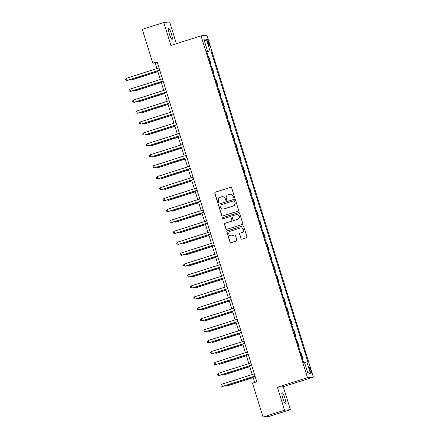 <?xml version="1.0" encoding="UTF-8"?>
<svg xmlns="http://www.w3.org/2000/svg" width="439" height="439" viewBox="0 0 439 439"><rect width="100%" height="100%" fill="white"/><g stroke="black" fill="none" stroke-linecap="round" stroke-linejoin="round"><path stroke-width="0.66" d="M234.113 197.802A0.631 0.62 -95.3 0 0 234.519 197.018L231.682 187.897A0.9 0.883 -95.3 0 0 230.568 187.31L215.368 192.15A0.9 0.883 -95.3 0 0 214.792 193.275L217.629 202.395A0.631 0.62 -95.3 0 0 218.408 202.807A0.631 0.62 -95.3 0 0 218.814 202.017L218.446 200.837A2.875 2.832 -95.3 0 1 220.29 197.232L221.558 196.826A2.875 2.832 -95.3 0 1 225.114 198.713L225.481 199.893A0.631 0.62 -95.3 0 0 226.261 200.305A0.631 0.62 -95.3 0 0 226.667 199.515L226.299 198.335A2.875 2.832 -95.3 0 1 228.148 194.729L229.41 194.329A2.875 2.832 -95.3 0 1 232.972 196.211L233.339 197.391A0.631 0.62 -95.3 0 0 234.113 197.802M284.884 398.255A5.866 0.993 72.3 0 0 282.09 392.757A5.866 0.993 72.3 0 0 282.853 398.442A5.866 0.993 72.3 0 0 285.646 403.935A5.866 0.993 72.3 0 0 284.884 398.255M171.342 33.71A5.866 0.993 72.3 0 0 168.549 28.217A5.866 0.993 72.3 0 0 169.311 33.896A5.866 0.993 72.3 0 0 172.104 39.389A5.866 0.993 72.3 0 0 171.342 33.71M310.796 370.165A2.93 0.499 72.3 0 0 309.402 367.421A2.93 0.499 72.3 0 0 309.786 370.258A2.93 0.499 72.3 0 0 311.18 373.007A2.93 0.499 72.3 0 0 310.796 370.165M240.918 238.575A0.9 0.883 -95.3 0 0 242.032 239.167L246.295 237.806A0.9 0.883 -95.3 0 0 246.872 236.681L243.722 226.557A0.9 0.883 -95.3 0 0 242.608 225.964L227.407 230.804A0.9 0.883 -95.3 0 0 226.831 231.935L229.981 242.059A0.9 0.883 -95.3 0 0 231.095 242.646L236.248 241.006A0.9 0.883 -95.3 0 0 236.824 239.881L235.474 235.545A0.9 0.883 -95.3 0 0 234.366 234.958L231.808 235.77A2.404 2.371 -95.3 0 1 228.768 233.949A2.404 2.371 -95.3 0 1 230.376 231.183L240.385 227.995A2.404 2.371 -95.3 0 1 243.425 229.816A2.404 2.371 -95.3 0 1 241.818 232.582L240.149 233.114A0.9 0.883 -95.3 0 0 239.573 234.245L241.077 238.564A0.9 0.883 -95.3 0 0 241.927 239.189M277.399 387.253L284.543 410.202L263.032 417.05L268.898 416.507L290.404 409.658L283.259 386.71L313.375 377.123L307.509 377.666L277.399 387.253L283.259 386.71M176.418 43.691L169.646 21.95L163.785 22.493L170.936 45.442L201.046 35.85L307.509 377.666M163.785 22.493L142.274 29.342L152.827 63.216L155.203 62.996L156.937 68.561M263.032 417.05L252.485 383.176L256.788 381.804L157.129 61.844L152.827 63.216M237.987 211.121A0.9 0.883 -95.3 0 0 238.564 209.996L235.408 199.866A0.9 0.883 -95.3 0 0 234.294 199.279L219.094 204.119A0.9 0.883 -95.3 0 0 218.518 205.249L221.673 215.373A0.9 0.883 -95.3 0 0 222.782 215.961L237.987 211.121M239.562 213.211L242.718 223.336A0.9 0.883 -95.3 0 1 242.141 224.466L226.941 229.306A0.9 0.883 -95.3 0 1 225.827 228.714L224.477 224.384A0.9 0.883 -95.3 0 1 225.053 223.253L231.221 221.294A0.9 0.883 -95.3 0 0 231.797 220.164L230.903 217.289A0.9 0.883 -95.3 0 0 229.789 216.701L223.374 218.743A0.631 0.62 -95.3 0 1 222.578 218.265A0.631 0.62 -95.3 0 1 222.996 217.541L238.454 212.624A0.9 0.883 -95.3 0 1 239.562 213.211M207.395 41.469L207.993 43.395A2.843 0.483 72.3 0 0 209.348 46.057A2.843 0.483 72.3 0 0 208.975 43.302L208.377 41.381A2.843 0.483 72.3 0 0 207.021 38.72A2.843 0.483 72.3 0 0 207.395 41.469M313.375 377.123L206.912 35.307L201.046 35.85M206.637 51.319L207.521 50.99L206.566 51.078L303.497 362.296L304.457 362.208L308.134 374.012L310.571 373.787L307.651 372.459M207.521 50.99L203.85 39.192L206.286 38.967L209.963 50.765L206.753 51.676M206.846 51.978L209.963 50.765M210.923 50.677L307.854 361.895L306.894 361.983L310.571 373.787M284.543 410.202L290.404 409.658M157.645 70.833L160.339 79.492M161.047 81.758L163.747 90.418M164.449 92.684L167.149 101.349M167.857 103.615L170.552 112.274M171.259 114.541L173.954 123.2M174.662 125.466L177.361 134.131M178.064 136.397L180.764 145.057M181.472 147.323L184.166 155.982M184.874 158.249L187.568 166.913M188.276 169.18L190.976 177.839M191.678 180.105L194.378 188.765M195.081 191.031L197.78 199.696M198.488 201.962L201.183 210.621M201.891 212.888L204.59 221.547M205.293 223.819L207.993 232.478M208.695 234.744L211.395 243.404M212.103 245.67L214.797 254.329M215.505 256.601L218.199 265.26M218.907 267.527L221.607 276.186M222.31 278.452L225.009 287.117M225.717 289.383L228.412 298.043M229.12 300.309L231.814 308.968M232.522 311.235L235.222 319.899M235.924 322.166L238.624 330.825M239.332 333.091L242.026 341.751M242.734 344.017L245.428 352.682M246.136 354.948L248.836 363.607M249.539 365.874L252.238 374.533M252.946 376.799L254.708 382.468M157.283 62.333L155.203 62.996M210.248 62.903L210.709 62.755L208.942 57.075L208.448 57.119M213.65 73.829L214.117 73.681L212.344 68.001L211.85 68.045M217.053 84.76L217.519 84.612L215.747 78.927L215.253 78.976M220.46 95.686L220.921 95.537L219.154 89.858L218.655 89.902M223.863 106.611L224.324 106.463L222.557 100.783L222.063 100.827M227.265 117.542L227.731 117.394L225.959 111.709L225.465 111.758M230.667 128.468L231.133 128.32L229.361 122.64L228.867 122.684M234.075 139.393L234.536 139.251L232.769 133.566L232.269 133.61M237.477 150.325L237.938 150.176L236.171 144.491L235.672 144.541M240.879 161.25L241.346 161.102L239.573 155.422L239.079 155.466M244.282 172.181L244.748 172.033L242.976 166.348L242.482 166.392M247.684 183.107L248.15 182.959L246.383 177.274L245.884 177.323M251.092 194.033L251.552 193.884L249.786 188.205L249.286 188.249M254.494 204.964L254.96 204.815L253.188 199.13L252.694 199.18M257.896 215.889L258.362 215.741L256.59 210.061L256.096 210.105M261.298 226.815L261.765 226.667L259.992 220.987L259.498 221.031M264.706 237.746L265.167 237.598L263.4 231.913L262.901 231.962M268.108 248.672L268.569 248.523L266.802 242.844L266.308 242.888M271.511 259.597L271.977 259.449L270.204 253.769L269.711 253.813M274.913 270.528L275.379 270.38L273.607 264.695L273.113 264.744M278.321 281.454L278.781 281.306L277.014 275.626L276.515 275.67M281.723 292.379L282.184 292.231L280.417 286.552L279.923 286.596M285.125 303.311L285.591 303.162L283.819 297.477L283.325 297.527M288.527 314.236L288.994 314.088L287.221 308.408L286.727 308.452M291.935 325.162L292.396 325.019L290.629 319.334L290.13 319.378M295.337 336.093L295.798 335.945L294.031 330.26L293.532 330.309M298.739 347.019L299.206 346.87L297.433 341.191L296.94 341.235M302.142 357.95L302.608 357.801L300.836 352.116L300.342 352.16M210.709 62.755L210.215 62.799M214.117 73.681L213.617 73.73M217.519 84.612L217.025 84.656M220.921 95.537L220.427 95.581M224.324 106.463L223.83 106.512M227.731 117.394L227.232 117.438M231.133 128.32L230.64 128.369M234.536 139.251L234.042 139.295M237.938 150.176L237.444 150.22M241.346 161.102L240.846 161.151M244.748 172.033L244.249 172.077M248.15 182.959L247.656 183.003M251.552 193.884L251.059 193.934M254.96 204.815L254.461 204.859M258.362 215.741L257.863 215.785M261.765 226.667L261.271 226.716M265.167 237.598L264.673 237.642M268.569 248.523L268.075 248.567M271.977 259.449L271.478 259.498M275.379 270.38L274.885 270.424M278.781 281.306L278.288 281.35M282.184 292.231L281.69 292.281M285.591 303.162L285.092 303.206M288.994 314.088L288.5 314.137M292.396 325.019L291.902 325.063M295.798 335.945L295.304 335.989M299.206 346.87L298.707 346.92M302.608 357.801L302.109 357.845M304.589 362.636L306.894 361.983M204.596 41.595L206.286 38.967M234.064 197.819A0.631 0.62 -95.3 0 1 233.499 197.374L233.131 196.195A2.875 2.832 -95.3 0 0 230.162 194.192L230.003 194.208M222.15 196.705L222.31 196.694A2.875 2.832 -95.3 0 1 225.273 198.697L225.641 199.877A0.631 0.62 -95.3 0 0 226.211 200.321M230.832 187.266A0.9 0.883 -95.3 0 0 230.727 187.294L215.527 192.134A0.9 0.883 -95.3 0 0 214.951 193.259L217.788 202.379A0.631 0.62 -95.3 0 0 218.359 202.818M234.563 199.24A0.9 0.883 -95.3 0 0 234.453 199.262L219.253 204.102A0.9 0.883 -95.3 0 0 218.677 205.232L221.832 215.357A0.9 0.883 -95.3 0 0 222.677 215.988M234.519 201.188A0.631 0.62 -95.3 0 0 233.74 200.777L220.4 205.024A0.631 0.62 -95.3 0 0 219.994 205.814L220.383 207.06A2.875 2.832 -95.3 0 0 223.939 208.942L233.06 206.039A2.875 2.832 -95.3 0 0 234.909 202.434L234.678 201.172A0.631 0.62 -95.3 0 0 234.031 200.733L233.872 200.749M223.347 209.063L223.506 209.046A2.875 2.832 -95.3 0 0 224.099 208.931L223.939 208.942M234.678 201.172L235.068 202.417A2.875 2.832 -95.3 0 1 233.219 206.023L224.099 208.931M229.976 216.663L230.135 216.647A0.9 0.883 -95.3 0 1 231.062 217.278L231.957 220.148A0.9 0.883 -95.3 0 1 231.38 221.278L225.212 223.242A0.9 0.883 -95.3 0 0 224.636 224.367L225.986 228.703A0.9 0.883 -95.3 0 0 226.831 229.328M238.717 212.58A0.9 0.883 -95.3 0 0 238.613 212.608L223.155 217.53A0.631 0.62 -95.3 0 0 223.319 218.759M237.62 219.253A2.404 2.371 -95.3 0 0 236.681 214.561A2.404 2.371 -95.3 0 0 236.187 214.666L232.665 215.785A0.9 0.883 -95.3 0 0 232.083 216.915L232.983 219.791A0.9 0.883 -95.3 0 0 234.091 220.378L237.779 219.242A2.404 2.371 -95.3 0 0 236.84 214.55L236.681 214.561M233.905 220.416L234.064 220.4A0.9 0.883 -95.3 0 0 234.25 220.362L234.091 220.378M237.779 219.242L234.25 220.362M240.879 227.896L241.038 227.879A2.404 2.371 -95.3 0 1 241.977 232.571L240.309 233.104A0.9 0.883 -95.3 0 0 239.727 234.228L241.077 238.564M231.315 235.869L231.474 235.858A2.404 2.371 -95.3 0 0 231.968 235.754L231.808 235.77M234.629 234.914A0.9 0.883 -95.3 0 0 234.519 234.942L231.968 235.754M242.871 225.926A0.9 0.883 -95.3 0 0 242.767 225.953L227.567 230.793A0.9 0.883 -95.3 0 0 226.99 231.918L230.14 242.043A0.9 0.883 -95.3 0 0 230.991 242.674M130.838 79.366L131.063 80.101L131.459 80.063L157.897 71.645M129.829 79.689L131.063 80.101L157.87 71.562M159.697 70.086L127.101 80.463L126.421 78.279L159.017 67.902M159.719 70.169L127.502 80.43L125.9 80.156L125.625 79.283L126.421 78.279M134.241 90.291L134.466 91.027L134.866 90.988L161.3 82.57M133.231 90.615L134.466 91.027L161.278 82.494M137.643 101.222L137.873 101.952L138.269 101.919L164.707 93.502M136.639 101.541L137.873 101.952L164.68 93.419M141.045 112.148L141.276 112.883L141.671 112.845L168.11 104.427M140.041 112.472L141.276 112.883L168.082 104.345M163.099 81.017L130.509 91.394L129.829 89.205L162.419 78.828M163.127 81.094L130.904 91.356L129.302 91.082L129.033 90.209L129.829 89.205M166.502 91.943L133.911 102.32L133.231 100.136L165.821 89.759M166.529 92.025L134.307 102.282L132.71 102.013L132.435 101.135L133.231 100.136M169.909 102.869L137.314 113.246L136.633 111.062L169.229 100.685M169.931 102.951L137.709 113.213L136.112 112.938L135.838 112.066L136.633 111.062M144.453 123.079L144.678 123.809L145.073 123.771L171.512 115.353M143.443 123.397L144.678 123.809L171.484 115.276M173.312 113.8L140.716 124.177L140.036 121.993L172.631 111.61M173.334 113.877L141.117 124.138L139.514 123.864L139.24 122.991L140.036 121.993M147.855 134.005L148.08 134.735L148.481 134.702L174.914 126.284M146.846 134.323L148.08 134.735L174.892 126.202M151.257 144.93L151.488 145.666L151.883 145.627L178.322 137.209M150.248 145.254L151.488 145.666L178.294 137.127M154.66 155.861L154.89 156.591L155.285 156.558L181.724 148.135M153.655 156.18L154.89 156.591L181.697 148.058M158.067 166.787L158.292 167.522L158.688 167.484L185.126 159.066M157.058 167.105L158.292 167.522L185.099 158.984M161.47 177.713L161.695 178.448L162.095 178.41L188.529 169.992M160.46 178.036L161.695 178.448L188.507 169.909M176.714 124.725L144.124 135.102L143.443 132.918L176.034 122.541M176.741 124.808L144.519 135.064L142.916 134.795L142.648 133.917L143.443 132.918M180.116 135.651L147.526 146.033L146.846 143.844L179.436 133.467M180.144 135.733L147.921 145.995L146.319 145.721L146.05 144.848L146.846 143.844M183.524 146.582L150.928 156.959L150.248 154.775L182.838 144.393M183.546 146.664L151.323 156.921L149.726 156.646L149.452 155.774L150.248 154.775M186.926 157.508L154.33 167.885L153.65 165.701L186.246 155.324M186.948 157.59L154.731 167.852L153.129 167.577L152.854 166.699L153.65 165.701M190.328 168.433L157.738 178.816L157.058 176.626L189.648 166.249M190.356 168.516L158.133 178.777L156.531 178.503L156.262 177.63L157.058 176.626M164.872 188.644L165.102 189.374L165.498 189.341L191.931 180.923M163.862 188.962L165.102 189.374L191.909 180.841M193.731 179.364L161.14 189.741L160.46 187.557L193.05 177.175M193.758 179.447L161.536 189.703L159.933 189.428L159.664 188.556L160.46 187.557M168.274 199.569L168.505 200.305L168.9 200.266L195.339 191.848M167.27 199.888L168.505 200.305L195.311 191.766M197.133 190.29L164.543 200.667L163.862 198.483L196.452 188.106M197.16 190.372L164.938 200.634L163.341 200.36L163.067 199.482L163.862 198.483M171.676 210.495L171.907 211.23L172.302 211.192L198.741 202.774M170.672 210.819L171.907 211.23L198.713 202.692M200.541 201.216L167.945 211.598L167.264 209.408L199.86 199.032M200.563 201.298L168.34 211.56L166.743 211.285L166.469 210.413L167.264 209.408M175.084 221.426L175.309 222.156L175.704 222.123L202.143 213.705M174.074 221.744L175.309 222.156L202.121 213.623M203.943 212.147L171.353 222.524L170.667 220.34L203.262 209.963M203.97 212.229L171.748 222.485L170.145 222.211L169.877 221.338L170.667 220.34M178.486 232.352L178.717 233.087L179.112 233.049L205.545 224.631M177.477 232.675L178.717 233.087L205.523 224.548M207.345 223.072L174.755 233.449L174.074 231.265L206.665 220.888M207.373 223.155L175.15 233.416L173.548 233.142L173.279 232.264L174.074 231.265M181.889 243.277L182.119 244.013L182.514 243.974L208.953 235.556M180.884 243.601L182.119 244.013L208.926 235.474M210.747 233.998L178.157 244.38L177.477 242.191L210.067 231.814M210.775 234.08L178.552 244.342L176.955 244.068L176.681 243.195L177.477 242.191M185.291 254.208L185.521 254.938L185.916 254.905L212.355 246.488M184.287 254.527L185.521 254.938L212.328 246.405M188.699 265.134L188.924 265.869L189.319 265.831L215.758 257.413M187.689 265.458L188.924 265.869L215.73 257.331M192.101 276.06L192.326 276.795L192.726 276.757L219.16 268.339M191.091 276.383L192.326 276.795L219.138 268.256M195.503 286.991L195.734 287.721L196.129 287.688L222.568 279.27M194.499 287.309L195.734 287.721L222.54 279.188M198.905 297.916L199.136 298.652L199.531 298.613L225.97 290.195M197.901 298.24L199.136 298.652L225.942 290.113M202.313 308.847L202.538 309.577L202.933 309.539L229.372 301.121M201.303 309.166L202.538 309.577L229.345 301.044M205.715 319.773L205.94 320.503L206.341 320.47L232.774 312.052M204.706 320.091L205.94 320.503L232.752 311.97M209.118 330.699L209.348 331.434L209.743 331.396L236.182 322.978M208.113 331.022L209.348 331.434L236.155 322.895M214.155 244.929L181.559 255.306L180.879 253.122L213.475 242.745M214.177 245.011L181.955 255.268L180.358 254.993L180.083 254.121L180.879 253.122M217.557 255.855L184.962 266.232L184.281 264.048L216.877 253.671M217.585 255.937L185.362 266.199L183.76 265.924L183.486 265.052L184.281 264.048M220.96 266.786L188.369 277.163L187.689 274.973L220.279 264.596M220.987 266.863L188.765 277.124L187.162 276.85L186.893 275.977L187.689 274.973M224.362 277.711L191.772 288.088L191.091 285.904L223.681 275.527M224.389 277.794L192.167 288.05L190.57 287.781L190.296 286.903L191.091 285.904M227.77 288.637L195.174 299.014L194.493 296.83L227.089 286.453M227.792 288.719L195.569 298.981L193.972 298.707L193.698 297.834L194.493 296.83M231.172 299.568L198.576 309.945L197.896 307.761L230.491 297.379M231.194 299.645L198.977 309.907L197.374 309.632L197.1 308.76L197.896 307.761M234.574 310.494L201.984 320.871L201.303 318.687L233.894 308.31M234.602 310.576L202.379 320.832L200.777 320.563L200.508 319.685L201.303 318.687M237.976 321.419L205.386 331.802L204.706 329.612L237.296 319.235M238.004 321.502L205.781 331.763L204.184 331.489L203.91 330.616L204.706 329.612M212.52 341.63L212.75 342.36L213.145 342.321L239.584 333.903M211.516 341.948L212.75 342.36L239.557 333.827M241.384 332.35L208.788 342.727L208.108 340.543L240.704 330.161M241.406 332.427L209.183 342.689L207.587 342.415L207.312 341.542L208.108 340.543M215.928 352.555L216.153 353.291L216.548 353.252L242.986 344.834M214.918 352.874L216.153 353.291L242.959 344.752M244.786 343.276L212.191 353.653L211.51 351.469L244.106 341.092M244.808 343.358L212.591 353.62L210.989 353.346L210.715 352.468L211.51 351.469M219.33 363.481L219.555 364.216L219.955 364.178L246.389 355.76M218.32 363.805L219.555 364.216L246.367 355.678M248.189 354.202L215.598 364.584L214.918 362.394L247.508 352.018M248.216 354.284L215.993 364.546L214.391 364.271L214.122 363.399L214.918 362.394M222.732 374.412L222.963 375.142L223.358 375.109L249.791 366.691M221.722 374.73L222.963 375.142L249.769 366.609M251.591 365.133L219.001 375.51L218.32 373.326L250.91 362.943M251.618 365.215L219.396 375.471L217.793 375.197L217.524 374.324L218.32 373.326M226.134 385.338L226.365 386.073L226.76 386.035L253.199 377.617M225.13 385.656L226.365 386.073L253.171 377.535M254.999 376.058L222.403 386.435L221.722 384.251L254.313 373.874M255.021 376.141L222.798 386.402L221.201 386.128L220.927 385.25L221.722 384.251M207.455 41.672L208.377 41.381M208.059 43.593L208.975 43.302"/></g></svg>
